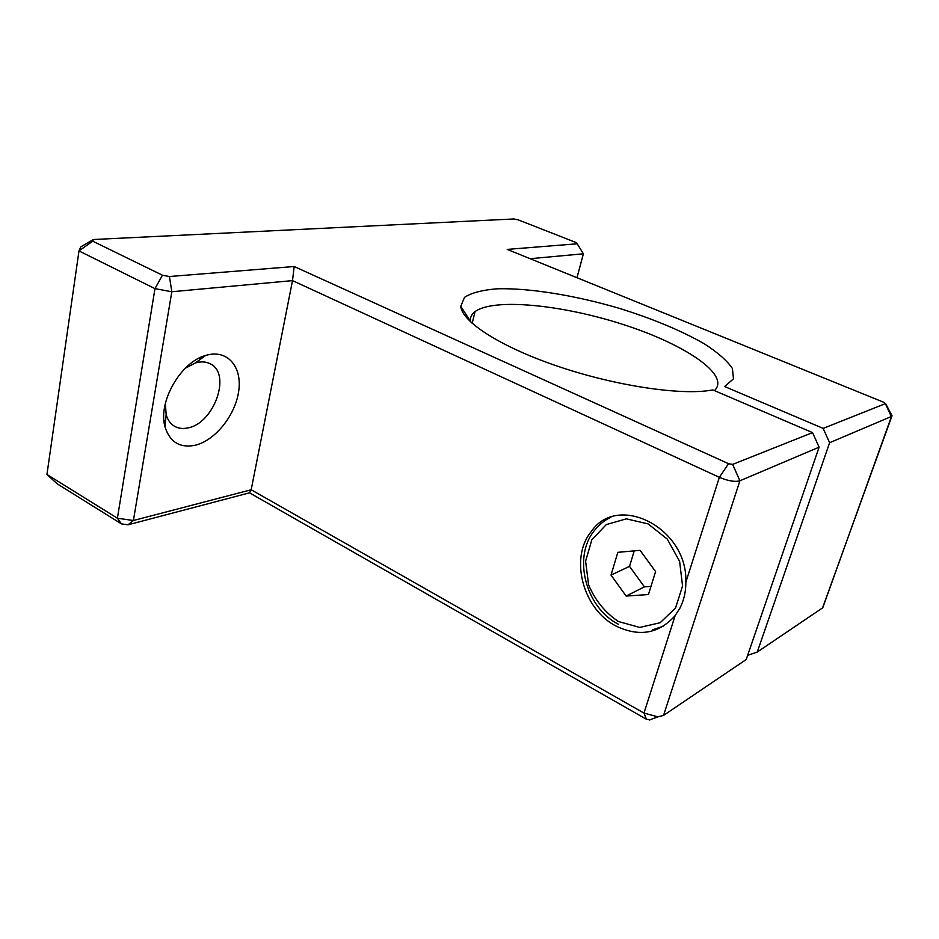 <?xml version="1.0" encoding="UTF-8"?>
<svg xmlns="http://www.w3.org/2000/svg" width="939" height="939" viewBox="0 0 939 939"><rect width="100%" height="100%" fill="white"/><g stroke="black" fill="none" stroke-linecap="round" stroke-linejoin="round"><path stroke-width="1.41" d="M655.586 571.581L648.438 594.551L626.137 596.065L611.019 575.079L617.827 552.332L640.081 550.348L655.586 571.581M634.236 550.864L629.529 566.37L611.019 575.079M629.529 566.37L644.4 586.863L626.137 596.065M644.4 586.863L650.985 586.394M885.395 403.629L883.963 402.362L507.224 249.398L577.203 243.788L576.241 242.591L518.246 219.879L513.891 218.963L93.407 239.515L92.691 241.182L162.482 275.221L169.431 276.524L294.153 266.512L728.547 463.702L732.643 464.406L812.54 432.621L712.877 389.943L707.947 390.694C675.141 394.99 610.479 384.603 554.843 365.271C499.102 345.963 461.882 321.455 460.767 306.337L464.547 297.311C471.613 292.768 482.576 289.928 497.435 288.789C529.713 287.944 575.055 295.386 619.071 308.274C652.546 318.673 680.928 330.493 704.191 343.733C717.678 352.395 727.079 360.646 732.408 368.487L733.476 378.804L724.662 386.551L823.151 428.395L885.395 403.629L891.299 416.54L829.618 442.715L757.268 652.042L822.564 607.897L823.433 605.913M728.547 463.702L719.368 477.329C728.124 480.991 734.967 482.141 739.909 480.78L819.101 447.175L746.212 659.518L663.533 715.424L657.899 716.856L643.978 713.077L646.478 719.286L650.363 719.755M646.478 719.286L249.492 492.834L128.021 524.807L121.46 523.88L57.185 483.843L46.95 474.453L117.398 518.222L133.397 520.511L251.183 489.759L643.978 713.077L675.153 615.597L679.789 608.378C683.885 600.537 685.904 591.805 685.846 582.18C687.9 527.8 617.58 492.482 591.288 531.521C569.339 557.872 582.79 609.235 616.007 626.031C639.283 637.217 658.99 633.731 675.153 615.597M747.632 655.363L757.268 652.042M823.151 428.395L829.618 442.715M819.101 447.175L812.54 432.621M470.521 321.831L470.451 321.302C470.028 317.452 471.566 314.213 475.052 311.595C493.984 297.769 562.907 304.858 623.766 324.694C684.777 344.284 730.976 375.107 714.438 390.624M577.203 243.788L583.389 253.8L576.969 277.721M685.846 582.18L719.368 477.329L292.51 280.62L171.825 291.747L154.97 288.637L78.982 250.936L46.95 474.453M92.691 241.182L78.982 250.936L80.824 246.828L93.407 239.515M162.482 275.221L154.97 288.637L117.398 518.222L121.46 523.88M169.431 276.524L171.825 291.747L133.397 520.511L128.021 524.807M194.361 445.438C179.595 448.009 169.83 441.882 165.076 427.057C157.541 402.573 180.546 362.125 205.582 355.494C226.992 348.745 242.309 366.363 238.741 390.882C235.536 415.308 214.808 441.13 194.361 445.438M294.153 266.512L292.51 280.62L251.183 489.759L249.492 492.834M822.564 607.897L892.038 415.742L891.228 414.205M583.389 253.8L530.159 258.706M185.37 368.182L195.242 363.017C200.852 361.327 205.805 361.562 210.101 363.745C232.015 373.511 213.869 424.111 187.319 428.02C182.612 428.935 178.41 428.395 174.713 426.376C170.499 423.97 167.647 419.979 166.144 414.416L165.37 403.453M652.347 629.905L663.697 626.055M610.937 517.272C604.587 520.206 599.211 524.467 594.81 530.077C572.297 556.463 585.396 607.627 618.531 624.306M618.39 621.501L639.729 627.44L660.164 622.721L675.552 607.979L682.559 586.018L679.601 561.311L667.23 539.068L648.133 523.915L626.348 518.844L606.301 524.584L591.852 539.749L585.607 561.205L588.6 584.844C595.126 600.314 605.056 612.521 618.39 621.501M732.643 464.406L739.909 480.78L663.533 715.424M470.451 321.302L460.767 306.337M475.052 311.595L472.176 323.345M891.498 416.447L822.775 607.744M166.144 414.416L165.076 427.057M195.242 363.017L205.582 355.494M200.84 358.944L199.209 358.099M165.569 421.259L163.949 420.367M649.236 720.037L657.899 716.856M885.547 403.477L892.038 415.742"/></g></svg>
